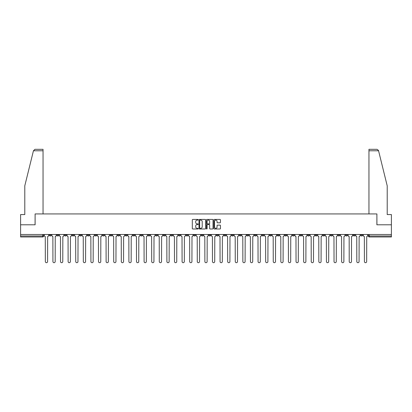<?xml version="1.0" encoding="UTF-8"?>
<svg xmlns="http://www.w3.org/2000/svg" width="412" height="412" viewBox="0 0 412 412"><rect width="100%" height="100%" fill="white"/><g stroke="black" fill="none" stroke-linecap="round" stroke-linejoin="round"><path stroke-width="0.62" d="M198.208 219.766A0.335 0.335 0 0 0 197.873 219.431L192.795 219.431A0.479 0.479 0 0 0 192.316 219.91L192.316 228.516A0.479 0.479 0 0 0 192.795 228.995L197.873 228.995A0.335 0.335 0 0 0 198.208 228.66A0.335 0.335 0 0 0 197.873 228.325L197.214 228.325A1.53 1.53 0 0 1 195.685 226.796L195.685 226.08A1.53 1.53 0 0 1 197.214 224.55L197.873 224.55A0.335 0.335 0 0 0 198.208 224.216A0.335 0.335 0 0 0 197.873 223.881L197.214 223.881A1.53 1.53 0 0 1 195.685 222.351L195.685 221.63A1.53 1.53 0 0 1 197.214 220.101L197.873 220.101A0.335 0.335 0 0 0 198.208 219.766M299.993 234.49L299.993 235.025L301.939 235.025A0.973 0.973 0 0 1 300.966 235.999A0.973 0.973 0 0 1 299.993 235.025L299.993 234.49M254.41 234.49L254.41 235.025L256.357 235.025A0.973 0.973 0 0 1 255.383 235.999A0.973 0.973 0 0 1 254.41 235.025L254.41 234.49M246.809 234.49L246.809 235.025L248.76 235.025A0.973 0.973 0 0 1 247.782 235.999A0.973 0.973 0 0 1 246.809 235.025L246.809 234.49M201.226 234.49L201.226 235.025L203.178 235.025A0.973 0.973 0 0 1 202.199 235.999A0.973 0.973 0 0 1 201.226 235.025L201.226 234.49M193.63 234.49L193.63 235.025L195.576 235.025A0.973 0.973 0 0 1 194.603 235.999A0.973 0.973 0 0 1 193.63 235.025L193.63 234.49M186.033 234.49L186.033 235.025L187.98 235.025A0.973 0.973 0 0 1 187.007 235.999A0.973 0.973 0 0 1 186.033 235.025L186.033 234.49M170.841 234.49L170.841 235.025L172.788 235.025A0.973 0.973 0 0 1 171.814 235.999A0.973 0.973 0 0 1 170.841 235.025L170.841 234.49M155.643 235.025L155.643 234.49L155.643 235.025A0.973 0.973 0 0 0 156.617 235.999A0.973 0.973 0 0 1 155.643 235.025L157.59 235.025A0.973 0.973 0 0 1 156.617 235.999A0.973 0.973 0 0 0 157.59 235.025L157.59 234.49L157.59 235.025M148.047 235.025L148.047 234.49L148.047 235.025A0.973 0.973 0 0 0 149.02 235.999A0.973 0.973 0 0 1 148.047 235.025L149.994 235.025A0.973 0.973 0 0 1 149.02 235.999M140.451 235.025L140.451 234.49L140.451 235.025A0.973 0.973 0 0 0 141.424 235.999A0.973 0.973 0 0 1 140.451 235.025L142.398 235.025A0.973 0.973 0 0 1 141.424 235.999A0.973 0.973 0 0 0 142.398 235.025L142.398 234.49L142.398 235.025M132.855 234.49L132.855 235.025L134.801 235.025A0.973 0.973 0 0 1 133.828 235.999A0.973 0.973 0 0 1 132.855 235.025L132.855 234.49M125.258 234.49L125.258 235.025L127.205 235.025A0.973 0.973 0 0 1 126.232 235.999A0.973 0.973 0 0 1 125.258 235.025L125.258 234.49M117.657 234.49L117.657 235.025L119.609 235.025A0.973 0.973 0 0 1 118.63 235.999A0.973 0.973 0 0 1 117.657 235.025L117.657 234.49M110.061 235.025L110.061 234.49L110.061 235.025A0.973 0.973 0 0 0 111.034 235.999A0.973 0.973 0 0 1 110.061 235.025L112.007 235.025A0.973 0.973 0 0 1 111.034 235.999M94.868 235.025L94.868 234.49L94.868 235.025A0.973 0.973 0 0 0 95.841 235.999A0.973 0.973 0 0 1 94.868 235.025L96.815 235.025A0.973 0.973 0 0 1 95.841 235.999A0.973 0.973 0 0 0 96.815 235.025L96.815 234.49L96.815 235.025M87.272 235.025L87.272 234.49L87.272 235.025A0.973 0.973 0 0 0 88.245 235.999A0.973 0.973 0 0 1 87.272 235.025L89.219 235.025A0.973 0.973 0 0 1 88.245 235.999A0.973 0.973 0 0 0 89.219 235.025L89.219 234.49L89.219 235.025M79.67 235.025L79.67 234.49L79.67 235.025A0.973 0.973 0 0 0 80.649 235.999A0.973 0.973 0 0 1 79.67 235.025L81.622 235.025A0.973 0.973 0 0 1 80.649 235.999A0.973 0.973 0 0 0 81.622 235.025L81.622 234.49L81.622 235.025M72.074 235.025L72.074 234.49L72.074 235.025A0.973 0.973 0 0 0 73.048 235.999A0.973 0.973 0 0 1 72.074 235.025L74.026 235.025A0.973 0.973 0 0 1 73.048 235.999M64.478 235.025L64.478 234.49L64.478 235.025A0.973 0.973 0 0 0 65.451 235.999A0.973 0.973 0 0 1 64.478 235.025L66.425 235.025A0.973 0.973 0 0 1 65.451 235.999A0.973 0.973 0 0 0 66.425 235.025L66.425 234.49L66.425 235.025M56.882 235.025L56.882 234.49L56.882 235.025A0.973 0.973 0 0 0 57.855 235.999A0.973 0.973 0 0 1 56.882 235.025L58.828 235.025A0.973 0.973 0 0 1 57.855 235.999A0.973 0.973 0 0 0 58.828 235.025L58.828 234.49L58.828 235.025M219.972 222.804A0.479 0.479 0 0 0 220.446 222.326L220.446 219.91A0.479 0.479 0 0 0 219.972 219.431L214.328 219.431A0.479 0.479 0 0 0 213.854 219.91L213.854 228.516A0.479 0.479 0 0 0 214.328 228.995L219.972 228.995A0.479 0.479 0 0 0 220.446 228.516L220.446 225.601A0.479 0.479 0 0 0 219.972 225.122L217.557 225.122A0.479 0.479 0 0 0 217.078 225.601L217.078 227.048A1.277 1.277 0 0 1 215.8 228.325A1.277 1.277 0 0 1 214.523 227.048L214.523 221.383A1.277 1.277 0 0 1 215.8 220.101A1.277 1.277 0 0 1 217.078 221.383L217.078 222.326A0.479 0.479 0 0 0 217.557 222.804L219.972 222.804M33.439 150.777L34.943 149.314L43.049 149.314L43.049 150.777L33.439 150.777L24.787 185.838L24.787 214.57L20.6 214.57L20.6 224.798L35.113 224.798L35.113 213.936L376.887 213.936L376.887 224.798L391.4 224.798L391.4 234.49L20.6 234.49L20.6 235.999L43.636 235.999L43.636 234.49L43.636 235.999A0.973 0.973 0 0 1 42.663 236.972L20.6 236.972L20.6 235.999M20.6 224.798L20.6 234.49M205.583 219.91A0.479 0.479 0 0 0 205.104 219.431L199.465 219.431A0.479 0.479 0 0 0 198.986 219.91L198.986 228.516A0.479 0.479 0 0 0 199.465 228.995L205.104 228.995A0.479 0.479 0 0 0 205.583 228.516L205.583 219.91M206.896 219.431L212.535 219.431A0.479 0.479 0 0 1 213.014 219.91L213.014 228.516A0.479 0.479 0 0 1 212.535 228.995L210.125 228.995A0.479 0.479 0 0 1 209.646 228.516L209.646 225.024A0.479 0.479 0 0 0 209.167 224.55L207.566 224.55A0.479 0.479 0 0 0 207.087 225.024L207.087 228.66A0.335 0.335 0 0 1 206.752 228.995A0.335 0.335 0 0 1 206.417 228.66L206.417 219.91A0.479 0.479 0 0 1 206.896 219.431M368.364 234.49L368.364 235.999L391.4 235.999L391.4 236.972L369.337 236.972A0.973 0.973 0 0 1 368.364 235.999M391.4 234.49L391.4 235.999M362.714 234.49L362.714 235.025A0.973 0.973 0 0 1 361.741 235.999A0.973 0.973 0 0 1 360.768 235.025A0.973 0.973 0 0 0 361.741 235.999A0.973 0.973 0 0 0 362.714 235.025L360.768 235.025L360.768 234.49M355.118 234.49L355.118 235.025A0.973 0.973 0 0 1 354.145 235.999A0.973 0.973 0 0 1 353.172 235.025L355.118 235.025M353.172 234.49L353.172 235.025M347.522 234.49L347.522 235.025A0.973 0.973 0 0 1 346.549 235.999A0.973 0.973 0 0 1 345.575 235.025L347.522 235.025M345.575 234.49L345.575 235.025M339.926 235.025L339.926 234.49L339.926 235.025A0.973 0.973 0 0 1 338.952 235.999A0.973 0.973 0 0 1 337.974 235.025L339.926 235.025A0.973 0.973 0 0 1 338.952 235.999M337.974 234.49L337.974 235.025M332.329 234.49L332.329 235.025A0.973 0.973 0 0 1 331.351 235.999A0.973 0.973 0 0 1 330.378 235.025A0.973 0.973 0 0 0 331.351 235.999M330.378 234.49L330.378 235.025L332.329 235.025M324.728 234.49L324.728 235.025A0.973 0.973 0 0 1 323.755 235.999A0.973 0.973 0 0 1 322.781 235.025L324.728 235.025A0.973 0.973 0 0 1 323.755 235.999M322.781 234.49L322.781 235.025M317.132 234.49L317.132 235.025A0.973 0.973 0 0 1 316.159 235.999A0.973 0.973 0 0 1 315.185 235.025A0.973 0.973 0 0 0 316.159 235.999M315.185 234.49L315.185 235.025L317.132 235.025M309.536 234.49L309.536 235.025A0.973 0.973 0 0 1 308.562 235.999A0.973 0.973 0 0 1 307.589 235.025L309.536 235.025M307.589 234.49L307.589 235.025M301.939 234.49L301.939 235.025A0.973 0.973 0 0 1 300.966 235.999M294.343 234.49L294.343 235.025A0.973 0.973 0 0 1 293.37 235.999A0.973 0.973 0 0 1 292.391 235.025L294.343 235.025M292.391 234.49L292.391 235.025M286.742 234.49L286.742 235.025A0.973 0.973 0 0 1 285.768 235.999A0.973 0.973 0 0 1 284.795 235.025L286.742 235.025M284.795 234.49L284.795 235.025M279.145 234.49L279.145 235.025A0.973 0.973 0 0 1 278.172 235.999A0.973 0.973 0 0 1 277.199 235.025A0.973 0.973 0 0 0 278.172 235.999M277.199 234.49L277.199 235.025L279.145 235.025M271.549 234.49L271.549 235.025A0.973 0.973 0 0 1 270.576 235.999A0.973 0.973 0 0 1 269.603 235.025L271.549 235.025M269.603 234.49L269.603 235.025M263.953 234.49L263.953 235.025A0.973 0.973 0 0 1 262.98 235.999A0.973 0.973 0 0 1 262.006 235.025L263.953 235.025M262.006 234.49L262.006 235.025M256.357 234.49L256.357 235.025M248.76 234.49L248.76 235.025L248.76 234.49M241.159 234.49L241.159 235.025A0.973 0.973 0 0 1 240.186 235.999A0.973 0.973 0 0 1 239.212 235.025L241.159 235.025M239.212 234.49L239.212 235.025M233.563 234.49L233.563 235.025A0.973 0.973 0 0 1 232.589 235.999A0.973 0.973 0 0 1 231.616 235.025L233.563 235.025M231.616 234.49L231.616 235.025M225.967 234.49L225.967 235.025A0.973 0.973 0 0 1 224.993 235.999A0.973 0.973 0 0 1 224.02 235.025L225.967 235.025M224.02 234.49L224.02 235.025M218.37 234.49L218.37 235.025A0.973 0.973 0 0 1 217.397 235.999A0.973 0.973 0 0 1 216.424 235.025L218.37 235.025M216.424 234.49L216.424 235.025M210.774 234.49L210.774 235.025A0.973 0.973 0 0 1 209.801 235.999A0.973 0.973 0 0 1 208.822 235.025L210.774 235.025M208.822 234.49L208.822 235.025M203.178 234.49L203.178 235.025A0.973 0.973 0 0 1 202.199 235.999M195.576 234.49L195.576 235.025M187.98 235.025L187.98 234.49L187.98 235.025A0.973 0.973 0 0 1 187.007 235.999M180.384 234.49L180.384 235.025A0.973 0.973 0 0 1 179.411 235.999A0.973 0.973 0 0 1 178.437 235.025A0.973 0.973 0 0 0 179.411 235.999A0.973 0.973 0 0 0 180.384 235.025L178.437 235.025L178.437 234.49M172.788 235.025L172.788 234.49L172.788 235.025A0.973 0.973 0 0 1 171.814 235.999M165.191 234.49L165.191 235.025A0.973 0.973 0 0 1 164.218 235.999A0.973 0.973 0 0 1 163.24 235.025A0.973 0.973 0 0 0 164.218 235.999M163.24 234.49L163.24 235.025L165.191 235.025M149.994 234.49L149.994 235.025L149.994 234.49M134.801 235.025L134.801 234.49L134.801 235.025A0.973 0.973 0 0 1 133.828 235.999M127.205 235.025L127.205 234.49L127.205 235.025A0.973 0.973 0 0 1 126.232 235.999M119.609 235.025L119.609 234.49L119.609 235.025A0.973 0.973 0 0 1 118.63 235.999M112.007 234.49L112.007 235.025L112.007 234.49M104.411 235.025L104.411 234.49L104.411 235.025A0.973 0.973 0 0 1 103.438 235.999A0.973 0.973 0 0 1 102.464 235.025L104.411 235.025A0.973 0.973 0 0 1 103.438 235.999M102.464 234.49L102.464 235.025M74.026 234.49L74.026 235.025L74.026 234.49M51.232 234.49L51.232 235.025A0.973 0.973 0 0 1 50.259 235.999A0.973 0.973 0 0 1 49.286 235.025A0.973 0.973 0 0 0 50.259 235.999A0.973 0.973 0 0 0 51.232 235.025L51.232 234.49M49.286 234.49L49.286 235.025L51.232 235.025M42.663 234.49L42.663 236.972A0.973 0.973 0 0 0 43.636 235.999M199.99 220.101A0.335 0.335 0 0 0 199.655 220.435L199.655 227.99A0.335 0.335 0 0 0 199.99 228.325L200.68 228.325A1.53 1.53 0 0 0 202.21 226.796L202.21 221.63A1.53 1.53 0 0 0 200.68 220.101L199.99 220.101M209.646 221.404A1.277 1.277 0 0 0 208.364 220.126A1.277 1.277 0 0 0 207.087 221.404L207.087 223.402A0.479 0.479 0 0 0 207.566 223.881L209.167 223.881A0.479 0.479 0 0 0 209.646 223.402L209.646 221.404M44.29 234.49L44.29 235.51A0.973 0.973 0 0 0 45.269 236.488L45.341 261.568A1.118 1.118 0 0 0 46.458 262.686A1.118 1.118 0 0 0 47.581 261.568L47.653 236.488A0.973 0.973 0 0 0 48.626 235.51L48.626 234.49M51.891 234.49L51.891 235.51A0.973 0.973 0 0 0 52.865 236.488L52.937 261.568A1.118 1.118 0 0 0 54.054 262.686A1.118 1.118 0 0 0 55.177 261.568L55.249 236.488A0.973 0.973 0 0 0 56.223 235.51L56.223 234.49M59.488 234.49L59.488 235.51A0.973 0.973 0 0 0 60.461 236.488L60.533 261.568A1.118 1.118 0 0 0 61.656 262.686A1.118 1.118 0 0 0 62.773 261.568L62.845 236.488A0.973 0.973 0 0 0 63.819 235.51L63.819 234.49M43.049 213.936L43.049 150.777M35.066 224.798L35.113 213.936M391.4 224.798L391.4 214.57L387.213 214.57L387.213 185.838L378.479 150.426L377.057 149.314L368.951 149.314L374.791 149.314L368.951 149.314L368.951 213.936M376.934 224.798L376.887 213.936M67.084 234.49L67.084 235.51A0.973 0.973 0 0 0 68.057 236.488L68.129 261.568A1.118 1.118 0 0 0 69.252 262.686A1.118 1.118 0 0 0 70.37 261.568L70.442 236.488A0.973 0.973 0 0 0 71.42 235.51L71.42 234.49M74.68 234.49L74.68 235.51A0.973 0.973 0 0 0 75.654 236.488L75.726 261.568A1.118 1.118 0 0 0 76.848 262.686A1.118 1.118 0 0 0 77.966 261.568L78.043 236.488A0.973 0.973 0 0 0 79.016 235.51L79.016 234.49M82.276 234.49L82.276 235.51A0.973 0.973 0 0 0 83.25 236.488L83.327 261.568A1.118 1.118 0 0 0 84.445 262.686A1.118 1.118 0 0 0 85.567 261.568L85.639 236.488A0.973 0.973 0 0 0 86.613 235.51L86.613 234.49M89.878 234.49L89.878 235.51A0.973 0.973 0 0 0 90.851 236.488L90.923 261.568A1.118 1.118 0 0 0 92.041 262.686A1.118 1.118 0 0 0 93.163 261.568L93.236 236.488A0.973 0.973 0 0 0 94.209 235.51L94.209 234.49M97.474 234.49L97.474 235.51A0.973 0.973 0 0 0 98.447 236.488L98.52 261.568A1.118 1.118 0 0 0 99.642 262.686A1.118 1.118 0 0 0 100.76 261.568L100.832 236.488A0.973 0.973 0 0 0 101.805 235.51L101.805 234.49M105.07 234.49L105.07 235.51A0.973 0.973 0 0 0 106.044 236.488L106.116 261.568A1.118 1.118 0 0 0 107.238 262.686A1.118 1.118 0 0 0 108.356 261.568L108.428 236.488A0.973 0.973 0 0 0 109.401 235.51L109.401 234.49M112.667 234.49L112.667 235.51A0.973 0.973 0 0 0 113.64 236.488L113.712 261.568A1.118 1.118 0 0 0 114.835 262.686A1.118 1.118 0 0 0 115.952 261.568L116.03 236.488A0.973 0.973 0 0 0 117.003 235.51L117.003 234.49M120.263 234.49L120.263 235.51A0.973 0.973 0 0 0 121.236 236.488L121.313 261.568A1.118 1.118 0 0 0 122.431 262.686A1.118 1.118 0 0 0 123.554 261.568L123.626 236.488A0.973 0.973 0 0 0 124.599 235.51L124.599 234.49M127.859 234.49L127.859 235.51A0.973 0.973 0 0 0 128.838 236.488L128.91 261.568A1.118 1.118 0 0 0 130.027 262.686A1.118 1.118 0 0 0 131.15 261.568L131.222 236.488A0.973 0.973 0 0 0 132.195 235.51L132.195 234.49M135.46 234.49L135.46 235.51A0.973 0.973 0 0 0 136.434 236.488L136.506 261.568A1.118 1.118 0 0 0 137.623 262.686A1.118 1.118 0 0 0 138.746 261.568L138.818 236.488A0.973 0.973 0 0 0 139.792 235.51L139.792 234.49M143.057 234.49L143.057 235.51A0.973 0.973 0 0 0 144.03 236.488L144.102 261.568A1.118 1.118 0 0 0 145.225 262.686A1.118 1.118 0 0 0 146.342 261.568L146.415 236.488A0.973 0.973 0 0 0 147.388 235.51L147.388 234.49M150.653 234.49L150.653 235.51A0.973 0.973 0 0 0 151.626 236.488L151.698 261.568A1.118 1.118 0 0 0 152.821 262.686A1.118 1.118 0 0 0 153.939 261.568L154.011 236.488A0.973 0.973 0 0 0 154.989 235.51L154.989 234.49M158.249 234.49L158.249 235.51A0.973 0.973 0 0 0 159.223 236.488L159.295 261.568A1.118 1.118 0 0 0 160.417 262.686A1.118 1.118 0 0 0 161.535 261.568L161.612 236.488A0.973 0.973 0 0 0 162.585 235.51L162.585 234.49M165.845 234.49L165.845 235.51A0.973 0.973 0 0 0 166.819 236.488L166.896 261.568A1.118 1.118 0 0 0 168.014 262.686A1.118 1.118 0 0 0 169.136 261.568L169.208 236.488A0.973 0.973 0 0 0 170.182 235.51L170.182 234.49M173.442 234.49L173.442 235.51A0.973 0.973 0 0 0 174.42 236.488L174.492 261.568A1.118 1.118 0 0 0 175.61 262.686A1.118 1.118 0 0 0 176.733 261.568L176.805 236.488A0.973 0.973 0 0 0 177.778 235.51L177.778 234.49M181.043 234.49L181.043 235.51A0.973 0.973 0 0 0 182.016 236.488L182.089 261.568A1.118 1.118 0 0 0 183.206 262.686A1.118 1.118 0 0 0 184.329 261.568L184.401 236.488A0.973 0.973 0 0 0 185.374 235.51L185.374 234.49M188.639 234.49L188.639 235.51A0.973 0.973 0 0 0 189.613 236.488L189.685 261.568A1.118 1.118 0 0 0 190.808 262.686A1.118 1.118 0 0 0 191.925 261.568L191.997 236.488A0.973 0.973 0 0 0 192.97 235.51L192.97 234.49M196.236 234.49L196.236 235.51A0.973 0.973 0 0 0 197.209 236.488L197.281 261.568A1.118 1.118 0 0 0 198.404 262.686A1.118 1.118 0 0 0 199.521 261.568L199.599 236.488A0.973 0.973 0 0 0 200.572 235.51L200.572 234.49M203.832 234.49L203.832 235.51A0.973 0.973 0 0 0 204.805 236.488L204.882 261.568A1.118 1.118 0 0 0 206 262.686A1.118 1.118 0 0 0 207.118 261.568L207.195 236.488A0.973 0.973 0 0 0 208.168 235.51L208.168 234.49M211.428 234.49L211.428 235.51A0.973 0.973 0 0 0 212.401 236.488L212.479 261.568A1.118 1.118 0 0 0 213.596 262.686A1.118 1.118 0 0 0 214.719 261.568L214.791 236.488A0.973 0.973 0 0 0 215.764 235.51L215.764 234.49M219.03 234.49L219.03 235.51A0.973 0.973 0 0 0 220.003 236.488L220.075 261.568A1.118 1.118 0 0 0 221.192 262.686A1.118 1.118 0 0 0 222.315 261.568L222.387 236.488A0.973 0.973 0 0 0 223.361 235.51L223.361 234.49M226.626 234.49L226.626 235.51A0.973 0.973 0 0 0 227.599 236.488L227.671 261.568A1.118 1.118 0 0 0 228.794 262.686A1.118 1.118 0 0 0 229.911 261.568L229.984 236.488A0.973 0.973 0 0 0 230.957 235.51L230.957 234.49M234.222 234.49L234.222 235.51A0.973 0.973 0 0 0 235.195 236.488L235.267 261.568A1.118 1.118 0 0 0 236.39 262.686A1.118 1.118 0 0 0 237.508 261.568L237.58 236.488A0.973 0.973 0 0 0 238.558 235.51L238.558 234.49M241.818 234.49L241.818 235.51A0.973 0.973 0 0 0 242.792 236.488L242.864 261.568A1.118 1.118 0 0 0 243.986 262.686A1.118 1.118 0 0 0 245.104 261.568L245.181 236.488A0.973 0.973 0 0 0 246.155 235.51L246.155 234.49M249.415 234.49L249.415 235.51A0.973 0.973 0 0 0 250.388 236.488L250.465 261.568A1.118 1.118 0 0 0 251.583 262.686A1.118 1.118 0 0 0 252.705 261.568L252.777 236.488A0.973 0.973 0 0 0 253.751 235.51L253.751 234.49M257.011 234.49L257.011 235.51A0.973 0.973 0 0 0 257.989 236.488L258.061 261.568A1.118 1.118 0 0 0 259.179 262.686A1.118 1.118 0 0 0 260.302 261.568L260.374 236.488A0.973 0.973 0 0 0 261.347 235.51L261.347 234.49M264.612 234.49L264.612 235.51A0.973 0.973 0 0 0 265.586 236.488L265.658 261.568A1.118 1.118 0 0 0 266.775 262.686A1.118 1.118 0 0 0 267.898 261.568L267.97 236.488A0.973 0.973 0 0 0 268.943 235.51L268.943 234.49M272.208 234.49L272.208 235.51A0.973 0.973 0 0 0 273.182 236.488L273.254 261.568A1.118 1.118 0 0 0 274.377 262.686A1.118 1.118 0 0 0 275.494 261.568L275.566 236.488A0.973 0.973 0 0 0 276.54 235.51L276.54 234.49M279.805 234.49L279.805 235.51A0.973 0.973 0 0 0 280.778 236.488L280.85 261.568A1.118 1.118 0 0 0 281.973 262.686A1.118 1.118 0 0 0 283.09 261.568L283.162 236.488A0.973 0.973 0 0 0 284.141 235.51L284.141 234.49M287.401 234.49L287.401 235.51A0.973 0.973 0 0 0 288.374 236.488L288.446 261.568A1.118 1.118 0 0 0 289.569 262.686A1.118 1.118 0 0 0 290.687 261.568L290.764 236.488A0.973 0.973 0 0 0 291.737 235.51L291.737 234.49M294.997 234.49L294.997 235.51A0.973 0.973 0 0 0 295.971 236.488L296.048 261.568A1.118 1.118 0 0 0 297.165 262.686A1.118 1.118 0 0 0 298.288 261.568L298.36 236.488A0.973 0.973 0 0 0 299.333 235.51L299.333 234.49M302.599 234.49L302.599 235.51A0.973 0.973 0 0 0 303.572 236.488L303.644 261.568A1.118 1.118 0 0 0 304.762 262.686A1.118 1.118 0 0 0 305.884 261.568L305.956 236.488A0.973 0.973 0 0 0 306.93 235.51L306.93 234.49M310.195 234.49L310.195 235.51A0.973 0.973 0 0 0 311.168 236.488L311.24 261.568A1.118 1.118 0 0 0 312.358 262.686A1.118 1.118 0 0 0 313.481 261.568L313.553 236.488A0.973 0.973 0 0 0 314.526 235.51L314.526 234.49M317.791 234.49L317.791 235.51A0.973 0.973 0 0 0 318.764 236.488L318.837 261.568A1.118 1.118 0 0 0 319.959 262.686A1.118 1.118 0 0 0 321.077 261.568L321.149 236.488A0.973 0.973 0 0 0 322.122 235.51L322.122 234.49M325.387 234.49L325.387 235.51A0.973 0.973 0 0 0 326.361 236.488L326.433 261.568A1.118 1.118 0 0 0 327.555 262.686A1.118 1.118 0 0 0 328.673 261.568L328.75 236.488A0.973 0.973 0 0 0 329.724 235.51L329.724 234.49M332.984 234.49L332.984 235.51A0.973 0.973 0 0 0 333.957 236.488L334.034 261.568A1.118 1.118 0 0 0 335.152 262.686A1.118 1.118 0 0 0 336.274 261.568L336.347 236.488A0.973 0.973 0 0 0 337.32 235.51L337.32 234.49M340.58 234.49L340.58 235.51A0.973 0.973 0 0 0 341.558 236.488L341.63 261.568A1.118 1.118 0 0 0 342.748 262.686A1.118 1.118 0 0 0 343.871 261.568L343.943 236.488A0.973 0.973 0 0 0 344.916 235.51L344.916 234.49M348.181 234.49L348.181 235.51A0.973 0.973 0 0 0 349.155 236.488L349.227 261.568A1.118 1.118 0 0 0 350.344 262.686A1.118 1.118 0 0 0 351.467 261.568L351.539 236.488A0.973 0.973 0 0 0 352.512 235.51L352.512 234.49M355.777 234.49L355.777 235.51A0.973 0.973 0 0 0 356.751 236.488L356.823 261.568A1.118 1.118 0 0 0 357.946 262.686A1.118 1.118 0 0 0 359.063 261.568L359.135 236.488A0.973 0.973 0 0 0 360.109 235.51L360.109 234.49M363.374 234.49L363.374 235.51A0.973 0.973 0 0 0 364.347 236.488L364.419 261.568A1.118 1.118 0 0 0 365.542 262.686A1.118 1.118 0 0 0 366.659 261.568L366.732 236.488A0.973 0.973 0 0 0 367.71 235.51L367.71 234.49M369.337 234.49L369.337 236.972M378.561 150.777L368.951 150.777"/></g></svg>
